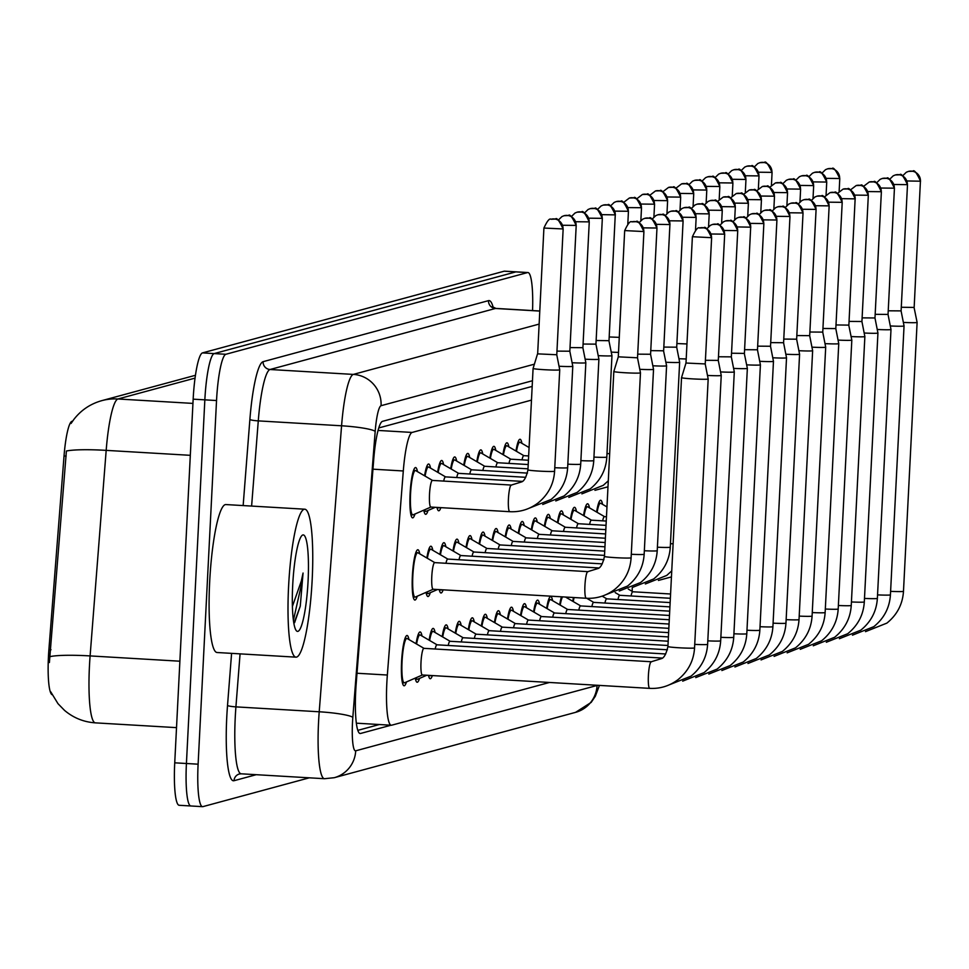 <?xml version="1.0" encoding="UTF-8"?>
<svg xmlns="http://www.w3.org/2000/svg" width="969" height="969" viewBox="0 0 969 969"><rect width="100%" height="100%" fill="white"/><g stroke="black" fill="none" stroke-linecap="round" stroke-linejoin="round"><path stroke-width="1.45" d="M515.98 451.045A25.194 3.937 -86.6 0 1 520.038 439.26A25.194 3.937 -86.6 0 1 521.928 443.354M502.923 454.582A25.194 3.937 -86.6 0 1 506.981 442.797A25.194 3.937 -86.6 0 1 508.87 446.891M489.866 458.119A25.194 3.937 -86.6 0 1 493.924 446.334A25.194 3.937 -86.6 0 1 495.813 450.428M476.809 461.656A25.194 3.937 -86.6 0 1 480.866 449.87A25.194 3.937 -86.6 0 1 482.756 453.964M463.751 465.181A25.194 3.937 -86.6 0 1 467.809 453.407A25.194 3.937 -86.6 0 1 469.699 457.501M450.694 468.717A25.194 3.937 -86.6 0 1 454.752 456.944A25.194 3.937 -86.6 0 1 456.641 461.026M437.637 472.254A25.194 3.937 -86.6 0 1 441.694 460.481A25.194 3.937 -86.6 0 1 443.584 464.563M424.579 475.791A25.194 3.937 -86.6 0 1 428.637 464.018A25.194 3.937 -86.6 0 1 430.527 468.1M414.974 514.018A25.194 3.937 -86.6 0 1 412.612 517.858A25.194 3.937 -86.6 0 1 410.093 493.79A25.194 3.937 -86.6 0 1 415.58 467.542A25.194 3.937 -86.6 0 1 417.469 471.637M596.601 512.02A25.194 3.937 -86.6 0 1 600.659 500.246A25.194 3.937 -86.6 0 1 602.548 504.328M583.544 515.556A25.194 3.937 -86.6 0 1 587.602 503.783A25.194 3.937 -86.6 0 1 589.491 507.865M570.487 519.093A25.194 3.937 -86.6 0 1 574.544 507.32A25.194 3.937 -86.6 0 1 576.434 511.402M557.429 522.63A25.194 3.937 -86.6 0 1 561.487 510.845A25.194 3.937 -86.6 0 1 563.377 514.939M544.372 526.167A25.194 3.937 -86.6 0 1 548.43 514.382A25.194 3.937 -86.6 0 1 550.319 518.476M531.315 529.704A25.194 3.937 -86.6 0 1 535.372 517.918A25.194 3.937 -86.6 0 1 537.262 522.012M518.258 533.241A25.194 3.937 -86.6 0 1 522.315 521.455A25.194 3.937 -86.6 0 1 524.205 525.549M505.2 536.778A25.194 3.937 -86.6 0 1 509.258 524.992A25.194 3.937 -86.6 0 1 511.147 529.086M492.143 540.314A25.194 3.937 -86.6 0 1 496.201 528.529A25.194 3.937 -86.6 0 1 498.09 532.623M479.086 543.851A25.194 3.937 -86.6 0 1 483.143 532.066A25.194 3.937 -86.6 0 1 485.033 536.16M466.028 547.388A25.194 3.937 -86.6 0 1 470.086 535.603A25.194 3.937 -86.6 0 1 471.976 539.697M452.971 550.925A25.194 3.937 -86.6 0 1 457.029 539.139A25.194 3.937 -86.6 0 1 458.918 543.234M439.914 554.462A25.194 3.937 -86.6 0 1 443.972 542.676A25.194 3.937 -86.6 0 1 445.861 546.77M426.857 557.987A25.194 3.937 -86.6 0 1 430.914 546.213A25.194 3.937 -86.6 0 1 432.792 550.295M417.239 596.214A25.194 3.937 -86.6 0 1 414.889 600.053A25.194 3.937 -86.6 0 1 412.37 575.986A25.194 3.937 -86.6 0 1 417.857 549.75A25.194 3.937 -86.6 0 1 419.734 553.832M572.764 601.289A25.194 3.937 -86.6 0 1 573.442 597.51M559.707 604.826A25.194 3.937 -86.6 0 1 561.439 596.807M546.649 608.362A25.194 3.937 -86.6 0 1 550.707 596.589A25.194 3.937 -86.6 0 1 552.596 600.671M533.592 611.899A25.194 3.937 -86.6 0 1 537.65 600.114A25.194 3.937 -86.6 0 1 539.539 604.208M520.535 615.436A25.194 3.937 -86.6 0 1 524.592 603.651A25.194 3.937 -86.6 0 1 526.482 607.745M507.477 618.973A25.194 3.937 -86.6 0 1 511.535 607.188A25.194 3.937 -86.6 0 1 513.425 611.282M494.42 622.51A25.194 3.937 -86.6 0 1 498.478 610.724A25.194 3.937 -86.6 0 1 500.367 614.818M481.363 626.047A25.194 3.937 -86.6 0 1 485.421 614.261A25.194 3.937 -86.6 0 1 487.298 618.355M468.306 629.584A25.194 3.937 -86.6 0 1 472.363 617.798A25.194 3.937 -86.6 0 1 474.241 621.892M455.248 633.12A25.194 3.937 -86.6 0 1 459.306 621.335A25.194 3.937 -86.6 0 1 461.183 625.429M442.191 636.657A25.194 3.937 -86.6 0 1 446.249 624.872A25.194 3.937 -86.6 0 1 448.126 628.966M429.134 640.194A25.194 3.937 -86.6 0 1 433.191 628.409A25.194 3.937 -86.6 0 1 435.069 632.503M416.076 643.731A25.194 3.937 -86.6 0 1 420.122 631.945A25.194 3.937 -86.6 0 1 422.012 636.039M406.459 681.946A25.194 3.937 -86.6 0 1 404.109 685.786A25.194 3.937 -86.6 0 1 401.578 661.718A25.194 3.937 -86.6 0 1 407.065 635.482A25.194 3.937 -86.6 0 1 408.954 639.564M531.484 400.112L412.116 432.44A44.465 6.953 93.4 0 0 403.298 470.97L387.346 675.03A44.465 6.953 93.4 0 0 386.849 682.77A44.465 6.953 93.4 0 0 391.306 725.236A44.465 6.953 93.4 0 0 391.67 725.2L549.471 682.467M72.639 421.115L71.972 421.285A40.02 6.262 93.4 0 0 64.039 455.963L48.898 649.605A40.02 6.262 93.4 0 0 48.45 656.558A40.02 6.262 93.4 0 0 52.108 694.7M532.175 386.401L378.758 427.947M632.176 591.344L632.26 587.517L653.663 578.977C663.898 570.693 669.434 560.094 670.282 547.17L679.644 362.236A13.336 0.69 2.9 0 1 679.475 362.345A13.336 0.69 2.9 0 1 665.897 362.236M428.032 510.481A25.194 3.937 -86.6 0 1 425.67 514.321A25.194 3.937 -86.6 0 1 423.78 510.178M440.859 507.635A25.194 3.937 -86.6 0 1 438.727 510.784A25.194 3.937 -86.6 0 1 436.983 507.417M430.309 592.677A25.194 3.937 -86.6 0 1 427.947 596.516A25.194 3.937 -86.6 0 1 426.057 592.374M443.136 589.842A25.194 3.937 -86.6 0 1 441.004 592.98A25.194 3.937 -86.6 0 1 439.26 589.612M419.516 678.409A25.194 3.937 -86.6 0 1 417.167 682.249A25.194 3.937 -86.6 0 1 415.265 678.106M432.356 675.575A25.194 3.937 -86.6 0 1 430.224 678.712A25.194 3.937 -86.6 0 1 428.48 675.345M195.035 378.116L117.939 398.986A59.291 9.278 93.4 0 0 106.178 450.367A51.878 6.25 -175.5 0 0 66.401 451.009L49.395 662.53M309.317 777.816L202.945 806.62A44.465 6.953 -86.6 0 1 202.569 806.668A44.465 6.953 -86.6 0 1 198.112 764.19L216.535 400.536A44.465 6.953 -86.6 0 1 225.85 354.279L527.548 272.58L515.859 271.889A44.465 6.953 -86.6 0 1 516.223 271.853A44.465 6.953 -86.6 0 0 515.859 271.889L214.161 353.588L515.859 271.889L504.171 271.199A44.465 6.953 -86.6 0 1 504.534 271.163L527.923 272.543A44.465 6.953 -86.6 0 1 532.562 310.577M216.535 400.536L204.847 399.846A44.465 6.953 -86.6 0 1 214.161 353.588A44.465 6.953 -86.6 0 0 204.847 399.846L186.423 763.499L204.847 399.846L193.158 399.167A44.465 6.953 -86.6 0 1 202.473 352.898L504.171 271.199M191.244 805.942A44.465 6.953 -86.6 0 1 190.881 805.978A44.465 6.953 -86.6 0 1 186.423 763.499A44.465 6.953 -86.6 0 0 190.881 805.978A44.465 6.953 -86.6 0 0 191.244 805.942M179.556 805.251A44.465 6.953 -86.6 0 1 179.192 805.287A44.465 6.953 -86.6 0 1 174.735 762.821L193.158 399.167M532.466 380.732L382.501 421.345A44.465 6.953 93.4 0 0 373.683 459.875L356.217 683.302A44.465 6.953 93.4 0 0 355.72 691.03A44.465 6.953 93.4 0 0 360.177 733.509A44.465 6.953 93.4 0 0 360.541 733.472L391.004 725.224M379.315 724.533L357.84 730.347M423.998 648.358L407.162 638.523A22.226 3.476 93.4 0 0 406.895 638.438A22.226 3.476 93.4 0 0 402.05 661.585A22.226 3.476 93.4 0 0 404.279 682.83A22.226 3.476 93.4 0 0 404.558 682.77L422.423 674.981M424.071 648.394A13.336 2.083 93.4 0 0 423.913 648.346A13.336 2.083 93.4 0 0 421.006 662.239A13.336 2.083 93.4 0 0 422.339 674.981A13.336 2.083 93.4 0 0 422.508 674.945M681.704 377.535A13.336 0.69 2.9 0 0 681.534 377.631A13.336 0.69 2.9 0 0 692.738 378.891A13.336 0.69 2.9 0 0 708.012 379.085A13.336 0.69 2.9 0 0 708.182 378.988A13.336 0.69 2.9 0 0 708.182 378.976L694.555 647.886A13.336 0.69 2.9 0 1 694.494 647.946A13.336 0.69 2.9 0 1 694.385 647.982A13.336 0.69 2.9 0 1 680.153 647.837A13.336 0.69 2.9 0 1 667.92 646.529C666.272 653.675 664.189 657.672 661.694 658.545L651.301 661.742A13.336 2.083 93.4 0 0 651.059 661.815A13.336 2.083 93.4 0 0 648.394 675.623A13.336 2.083 93.4 0 0 649.727 688.365A13.336 2.083 93.4 0 0 649.969 688.293M667.98 646.468A13.336 0.69 2.9 0 0 667.92 646.529L681.534 377.631L685.991 363.036L705.117 363.932M434.778 562.614L417.954 552.79A22.226 3.476 93.4 0 0 417.675 552.705A22.226 3.476 93.4 0 0 412.83 575.852A22.226 3.476 93.4 0 0 415.059 597.098A22.226 3.476 93.4 0 0 415.35 597.037L433.204 589.249M434.851 562.662A13.336 2.083 93.4 0 0 434.693 562.614A13.336 2.083 93.4 0 0 431.786 576.507A13.336 2.083 93.4 0 0 433.119 589.249A13.336 2.083 93.4 0 0 433.288 589.213M613.995 371.393A13.336 0.69 2.9 0 0 613.837 371.49A13.336 0.69 2.9 0 0 613.825 371.502A13.336 0.69 2.9 0 0 625.029 372.75A13.336 0.69 2.9 0 0 640.303 372.944A13.336 0.69 2.9 0 0 640.473 372.847A13.336 0.69 2.9 0 0 640.473 372.835L631.11 557.781C630.262 570.705 624.726 581.303 614.491 589.588C606.013 595.911 596.601 598.794 586.269 598.261A13.336 2.083 93.4 0 0 586.524 598.188M618.404 356.834L637.408 357.791M432.501 480.418L415.677 470.595A22.226 3.476 93.4 0 0 415.398 470.51A22.226 3.476 93.4 0 0 410.565 493.657A22.226 3.476 93.4 0 0 412.794 514.89A22.226 3.476 93.4 0 0 413.073 514.842L430.926 507.053M432.574 480.467A13.336 2.083 93.4 0 0 432.416 480.418A13.336 2.083 93.4 0 0 429.509 494.311A13.336 2.083 93.4 0 0 430.854 507.053A13.336 2.083 93.4 0 0 431.011 507.017M533.253 368.353A13.336 0.69 2.9 0 0 533.083 368.438A13.336 0.69 2.9 0 0 544.287 369.698A13.336 0.69 2.9 0 0 559.561 369.904A13.336 0.69 2.9 0 0 559.731 369.807A13.336 0.69 2.9 0 0 559.731 369.795L554.595 471.213C553.759 484.137 548.212 494.735 537.977 503.02C529.498 509.343 520.087 512.226 509.767 511.693A13.336 2.083 93.4 0 0 510.009 511.62M528.008 469.795A13.336 0.69 2.9 0 0 527.948 469.856L533.083 368.45A13.336 0.69 2.9 0 0 533.083 368.45L537.541 353.855L556.666 354.751M537.662 353.782L543.912 228.054L563.037 228.95M416.173 677.706A22.226 3.476 93.4 0 0 417.336 679.293A22.226 3.476 93.4 0 0 417.615 679.233L426.784 675.248M707.491 375.439A13.336 0.69 2.9 0 0 721.069 375.548A13.336 0.69 2.9 0 0 721.239 375.451A13.336 0.69 2.9 0 0 721.239 375.439L707.624 644.349A13.336 0.69 2.9 0 1 707.552 644.409A13.336 0.69 2.9 0 1 707.443 644.446A13.336 0.69 2.9 0 1 694.737 644.385M705.42 360.298L718.174 360.395M437.055 644.821L420.219 634.986A22.226 3.476 93.4 0 0 419.952 634.901A22.226 3.476 93.4 0 0 416.585 644.022M437.128 644.869A13.336 2.083 93.4 0 0 436.971 644.809A13.336 2.083 93.4 0 0 435.178 649.012M429.848 675.417A22.226 3.476 93.4 0 0 430.393 675.756A22.226 3.476 93.4 0 0 430.672 675.696L431.144 675.502M720.548 371.914A13.336 0.69 2.9 0 0 734.127 372.011A13.336 0.69 2.9 0 0 734.296 371.914A13.336 0.69 2.9 0 0 734.296 371.902L720.682 640.812A13.336 0.69 2.9 0 1 720.609 640.872A13.336 0.69 2.9 0 1 720.512 640.909A13.336 0.69 2.9 0 1 707.794 640.848M718.477 356.762L731.232 356.858M450.113 641.284L433.288 631.449A22.226 3.476 93.4 0 0 433.01 631.364A22.226 3.476 93.4 0 0 429.642 640.485M450.185 641.333A13.336 2.083 93.4 0 0 450.028 641.272A13.336 2.083 93.4 0 0 448.235 645.475M733.606 368.377A13.336 0.69 2.9 0 0 747.184 368.474A13.336 0.69 2.9 0 0 747.353 368.377A13.336 0.69 2.9 0 0 747.353 368.365L744.289 353.322M731.534 353.225L744.41 353.406L750.684 227.085M463.17 637.747L446.346 627.912A22.226 3.476 93.4 0 0 446.067 627.827A22.226 3.476 93.4 0 0 442.7 636.948M463.243 637.796A13.336 2.083 93.4 0 0 463.085 637.735A13.336 2.083 93.4 0 0 461.305 641.938M746.663 364.841A13.336 0.69 2.9 0 0 760.241 364.938A13.336 0.69 2.9 0 0 760.411 364.841A13.336 0.69 2.9 0 0 760.411 364.828L746.796 633.738A13.336 0.69 2.9 0 1 746.724 633.799A13.336 0.69 2.9 0 1 746.627 633.835A13.336 0.69 2.9 0 1 733.908 633.774M744.592 349.688L757.346 349.785M476.227 634.211L459.403 624.375A22.226 3.476 93.4 0 0 459.124 624.29A22.226 3.476 93.4 0 0 455.757 633.411M476.3 634.259A13.336 2.083 93.4 0 0 476.142 634.198A13.336 2.083 93.4 0 0 474.362 638.401M426.954 591.974A22.226 3.476 93.4 0 0 428.128 593.561A22.226 3.476 93.4 0 0 428.407 593.5L437.564 589.503M639.782 369.31A13.336 0.69 2.9 0 0 653.36 369.407A13.336 0.69 2.9 0 0 653.53 369.31A13.336 0.69 2.9 0 0 653.53 369.298L644.167 554.244C643.319 567.168 637.784 577.766 627.549 586.051L606.182 594.578M637.711 354.157L650.465 354.254M447.835 559.089L431.011 549.253A22.226 3.476 93.4 0 0 430.733 549.169A22.226 3.476 93.4 0 0 427.365 558.289M447.908 559.125A13.336 2.083 93.4 0 0 447.751 559.077A13.336 2.083 93.4 0 0 445.97 563.28M440.629 589.685A22.226 3.476 93.4 0 0 441.186 590.024A22.226 3.476 93.4 0 0 441.464 589.964L441.925 589.77M652.84 365.773A13.336 0.69 2.9 0 0 666.418 365.87A13.336 0.69 2.9 0 0 666.587 365.773A13.336 0.69 2.9 0 0 666.587 365.761L663.523 350.717M650.768 350.621L663.644 350.802L669.918 224.481M460.893 555.552L444.068 545.717A22.226 3.476 93.4 0 0 443.79 545.632A22.226 3.476 93.4 0 0 440.423 554.752M460.965 555.588A13.336 2.083 93.4 0 0 460.808 555.54A13.336 2.083 93.4 0 0 459.027 559.743M663.826 347.084L676.58 347.181M473.95 552.015L457.126 542.18A22.226 3.476 93.4 0 0 456.847 542.095A22.226 3.476 93.4 0 0 453.48 551.216M474.023 552.064A13.336 2.083 93.4 0 0 473.865 552.003A13.336 2.083 93.4 0 0 472.085 556.206M424.676 509.779A22.226 3.476 93.4 0 0 425.851 511.353A22.226 3.476 93.4 0 0 426.13 511.305L435.287 507.308M559.028 366.258A13.336 0.69 2.9 0 0 572.618 366.367A13.336 0.69 2.9 0 0 572.788 366.27A13.336 0.69 2.9 0 0 572.788 366.258L567.652 467.676C566.817 480.6 561.269 491.198 551.034 499.483L529.668 508.01M556.969 351.117L569.724 351.214M445.558 476.881L428.734 467.058A22.226 3.476 93.4 0 0 428.455 466.973A22.226 3.476 93.4 0 0 425.088 476.094M445.631 476.93A13.336 2.083 93.4 0 0 445.474 476.881A13.336 2.083 93.4 0 0 443.693 481.084M438.351 507.49A22.226 3.476 93.4 0 0 438.909 507.829A22.226 3.476 93.4 0 0 439.187 507.768L439.647 507.562M572.085 362.721A13.336 0.69 2.9 0 0 585.676 362.83A13.336 0.69 2.9 0 0 585.845 362.733A13.336 0.69 2.9 0 0 585.845 362.721L580.71 464.139C579.874 477.063 574.326 487.661 564.091 495.946L542.725 504.474M570.026 347.58L582.781 347.677M458.616 473.344L441.791 463.521A22.226 3.476 93.4 0 0 441.513 463.436A22.226 3.476 93.4 0 0 438.145 472.557M458.7 473.393A13.336 2.083 93.4 0 0 458.531 473.344A13.336 2.083 93.4 0 0 456.75 477.547M585.143 359.184A13.336 0.69 2.9 0 0 598.733 359.293A13.336 0.69 2.9 0 0 598.903 359.196A13.336 0.69 2.9 0 0 598.903 359.184L593.767 460.602C592.931 473.526 587.384 484.125 577.161 492.409L555.782 500.937M583.084 344.043L595.838 344.14M471.673 469.82L454.849 459.984A22.226 3.476 93.4 0 0 454.582 459.9A22.226 3.476 93.4 0 0 451.203 469.02M471.758 469.856A13.336 2.083 93.4 0 0 471.588 469.808A13.336 2.083 93.4 0 0 469.808 474.011M598.212 355.647A13.336 0.69 2.9 0 0 611.79 355.756A13.336 0.69 2.9 0 0 611.96 355.659A13.336 0.69 2.9 0 0 611.96 355.647L608.895 340.603M596.141 340.507L609.004 340.688L615.267 214.803M484.73 466.283L467.906 456.447A22.226 3.476 93.4 0 0 467.639 456.363A22.226 3.476 93.4 0 0 464.26 465.483M484.815 466.319A13.336 2.083 93.4 0 0 484.645 466.271A13.336 2.083 93.4 0 0 482.865 470.474M609.198 336.97L619.264 337.357M497.787 462.746L480.963 452.911A22.226 3.476 93.4 0 0 480.697 452.826A22.226 3.476 93.4 0 0 477.317 461.947M497.872 462.794A13.336 2.083 93.4 0 0 497.703 462.734A13.336 2.083 93.4 0 0 495.922 466.937M611.269 352.11A13.336 0.69 2.9 0 0 618.513 352.389M510.845 459.209L494.02 449.374A22.226 3.476 93.4 0 0 493.754 449.289A22.226 3.476 93.4 0 0 490.375 458.41M510.929 459.258A13.336 2.083 93.4 0 0 510.76 459.197A13.336 2.083 93.4 0 0 508.979 463.4M523.902 455.672L507.078 445.837A22.226 3.476 93.4 0 0 506.811 445.752A22.226 3.476 93.4 0 0 503.432 454.873M523.987 455.721A13.336 2.083 93.4 0 0 523.817 455.66A13.336 2.083 93.4 0 0 522.037 459.863M529.086 447.533L520.135 442.3A22.226 3.476 93.4 0 0 519.868 442.215A22.226 3.476 93.4 0 0 516.489 451.336M312.163 579.995A74.104 11.592 -86.6 0 1 296.029 657.164A74.104 11.592 -86.6 0 1 288.592 586.378A74.104 11.592 -86.6 0 1 304.738 509.197A74.104 11.592 -86.6 0 1 312.163 579.995M296.029 657.164L217.117 652.512A74.104 11.592 -86.6 0 1 209.679 581.727A74.104 11.592 -86.6 0 1 225.825 504.558L304.738 509.197M292.699 585.264A48.329 7.558 -86.6 0 1 301.989 535.482A48.329 7.558 -86.6 0 1 308.069 581.097A48.329 7.558 -86.6 0 1 296.381 630.746A48.329 7.558 -86.6 0 1 292.699 585.264M293.91 623.515L300.269 606.182L303.055 573.042L301.335 581.012L292.408 606.4M293.413 620.305L302.243 581L303.055 573.042M294.612 622.655L300.269 606.182M759.72 361.304A13.336 0.69 2.9 0 0 773.298 361.413A13.336 0.69 2.9 0 0 773.468 361.304L759.853 630.201A13.336 0.69 2.9 0 1 759.793 630.262A13.336 0.69 2.9 0 1 759.684 630.298A13.336 0.69 2.9 0 1 746.966 630.238M757.649 346.151L770.403 346.248M489.284 630.674L472.46 620.838A22.226 3.476 93.4 0 0 472.182 620.754A22.226 3.476 93.4 0 0 468.814 629.886M489.357 630.722A13.336 2.083 93.4 0 0 489.2 630.674A13.336 2.083 93.4 0 0 487.419 634.865M772.777 357.767A13.336 0.69 2.9 0 0 786.356 357.876A13.336 0.69 2.9 0 0 786.525 357.767L772.911 626.664A13.336 0.69 2.9 0 1 772.85 626.725A13.336 0.69 2.9 0 1 772.741 626.773A13.336 0.69 2.9 0 1 760.023 626.701M770.706 342.614L783.461 342.723M502.342 627.137L485.517 617.314A22.226 3.476 93.4 0 0 485.239 617.217A22.226 3.476 93.4 0 0 481.872 626.349M502.414 627.185A13.336 2.083 93.4 0 0 502.257 627.137A13.336 2.083 93.4 0 0 500.476 631.328M785.835 354.23A13.336 0.69 2.9 0 0 799.413 354.339A13.336 0.69 2.9 0 0 799.582 354.23L785.968 623.128A13.336 0.69 2.9 0 1 785.907 623.188A13.336 0.69 2.9 0 1 785.798 623.237A13.336 0.69 2.9 0 1 773.08 623.164M783.764 339.077L796.518 339.186M515.399 623.6L498.575 613.777A22.226 3.476 93.4 0 0 498.296 613.692A22.226 3.476 93.4 0 0 494.929 622.813M515.472 623.648A13.336 2.083 93.4 0 0 515.314 623.6A13.336 2.083 93.4 0 0 513.534 627.791M676.883 343.547L686.96 343.947M487.007 548.478L470.183 538.643A22.226 3.476 93.4 0 0 469.904 538.558A22.226 3.476 93.4 0 0 466.537 547.679M487.08 548.527A13.336 2.083 93.4 0 0 486.922 548.466A13.336 2.083 93.4 0 0 485.142 552.669M678.954 358.7A13.336 0.69 2.9 0 0 686.197 358.966M500.065 544.941L483.24 535.106A22.226 3.476 93.4 0 0 482.962 535.021A22.226 3.476 93.4 0 0 479.594 544.142M500.137 544.99A13.336 2.083 93.4 0 0 499.98 544.929A13.336 2.083 93.4 0 0 498.199 549.132M513.122 541.405L496.298 531.569A22.226 3.476 93.4 0 0 496.019 531.484A22.226 3.476 93.4 0 0 492.652 540.605M513.207 541.453A13.336 2.083 93.4 0 0 513.037 541.405A13.336 2.083 93.4 0 0 511.257 545.595M798.892 350.693A13.336 0.69 2.9 0 0 812.47 350.802A13.336 0.69 2.9 0 0 812.64 350.705A13.336 0.69 2.9 0 0 812.64 350.693L799.025 619.591A13.336 0.69 2.9 0 1 798.965 619.663A13.336 0.69 2.9 0 1 798.856 619.7A13.336 0.69 2.9 0 1 786.138 619.639M796.821 335.553L809.575 335.649M528.456 620.063L511.632 610.24A22.226 3.476 93.4 0 0 511.353 610.155A22.226 3.476 93.4 0 0 507.986 619.276M528.529 620.112A13.336 2.083 93.4 0 0 528.371 620.063A13.336 2.083 93.4 0 0 526.591 624.266M811.949 347.156A13.336 0.69 2.9 0 0 825.527 347.265A13.336 0.69 2.9 0 0 825.697 347.168A13.336 0.69 2.9 0 0 825.697 347.156L812.083 616.066A13.336 0.69 2.9 0 1 812.022 616.127A13.336 0.69 2.9 0 1 811.913 616.163A13.336 0.69 2.9 0 1 799.195 616.102M809.878 332.016L822.633 332.113M541.514 616.526L524.689 606.703A22.226 3.476 93.4 0 0 524.411 606.618A22.226 3.476 93.4 0 0 521.043 615.739M541.586 616.575A13.336 2.083 93.4 0 0 541.429 616.526A13.336 2.083 93.4 0 0 539.648 620.729M825.007 343.62A13.336 0.69 2.9 0 0 838.585 343.729A13.336 0.69 2.9 0 0 838.754 343.632A13.336 0.69 2.9 0 0 838.754 343.62L825.14 612.529A13.336 0.69 2.9 0 1 825.079 612.59A13.336 0.69 2.9 0 1 824.97 612.626A13.336 0.69 2.9 0 1 812.252 612.565M822.935 328.479L835.69 328.576M554.571 612.989L537.747 603.166A22.226 3.476 93.4 0 0 537.468 603.081A22.226 3.476 93.4 0 0 534.101 612.202M554.656 613.038A13.336 2.083 93.4 0 0 554.486 612.989A13.336 2.083 93.4 0 0 552.705 617.192M838.064 340.083A13.336 0.69 2.9 0 0 851.642 340.192A13.336 0.69 2.9 0 0 851.824 340.095A13.336 0.69 2.9 0 0 851.812 340.083L848.747 325.039M835.993 324.942L848.868 325.124L855.142 198.79M567.628 609.453L550.804 599.629A22.226 3.476 93.4 0 0 550.525 599.545A22.226 3.476 93.4 0 0 547.158 608.665M567.713 609.501A13.336 2.083 93.4 0 0 567.543 609.453A13.336 2.083 93.4 0 0 565.763 613.656M851.121 336.546A13.336 0.69 2.9 0 0 864.711 336.655A13.336 0.69 2.9 0 0 864.881 336.558A13.336 0.69 2.9 0 0 864.869 336.546L851.254 605.455A13.336 0.69 2.9 0 1 851.194 605.516A13.336 0.69 2.9 0 1 851.085 605.552A13.336 0.69 2.9 0 1 838.379 605.492M849.05 321.405L861.804 321.502M562.541 596.868A22.226 3.476 93.4 0 0 560.215 605.128M580.77 605.964A13.336 2.083 93.4 0 0 580.601 605.916A13.336 2.083 93.4 0 0 578.82 610.119M526.179 537.868L509.355 528.044A22.226 3.476 93.4 0 0 509.088 527.948A22.226 3.476 93.4 0 0 505.709 537.08M526.264 537.916A13.336 2.083 93.4 0 0 526.094 537.868A13.336 2.083 93.4 0 0 524.314 542.059M539.236 534.331L522.412 524.508A22.226 3.476 93.4 0 0 522.146 524.423A22.226 3.476 93.4 0 0 518.766 533.544M539.321 534.379A13.336 2.083 93.4 0 0 539.152 534.331A13.336 2.083 93.4 0 0 537.371 538.522M552.294 530.794L535.469 520.971A22.226 3.476 93.4 0 0 535.203 520.886A22.226 3.476 93.4 0 0 531.824 530.007M552.378 530.842A13.336 2.083 93.4 0 0 552.209 530.794A13.336 2.083 93.4 0 0 550.428 534.985M565.351 527.257L548.527 517.434A22.226 3.476 93.4 0 0 548.26 517.349A22.226 3.476 93.4 0 0 544.881 526.47M565.436 527.306A13.336 2.083 93.4 0 0 565.266 527.257A13.336 2.083 93.4 0 0 563.486 531.46M578.408 523.72L561.584 513.897A22.226 3.476 93.4 0 0 561.317 513.812A22.226 3.476 93.4 0 0 557.938 522.933M578.493 523.769A13.336 2.083 93.4 0 0 578.323 523.72A13.336 2.083 93.4 0 0 576.543 527.923M864.178 333.009A13.336 0.69 2.9 0 0 877.769 333.118A13.336 0.69 2.9 0 0 877.938 333.021A13.336 0.69 2.9 0 0 877.938 333.009L864.312 601.919A13.336 0.69 2.9 0 1 864.251 601.979A13.336 0.69 2.9 0 1 864.142 602.015A13.336 0.69 2.9 0 1 851.436 601.955M862.107 317.868L874.862 317.965M574.108 597.546A22.226 3.476 93.4 0 0 573.273 601.592M593.827 602.427A13.336 2.083 93.4 0 0 593.658 602.379A13.336 2.083 93.4 0 0 591.877 606.582M877.236 329.472A13.336 0.69 2.9 0 0 890.826 329.581A13.336 0.69 2.9 0 0 890.995 329.484A13.336 0.69 2.9 0 0 890.995 329.472L877.369 598.382A13.336 0.69 2.9 0 1 877.308 598.442A13.336 0.69 2.9 0 1 877.199 598.479A13.336 0.69 2.9 0 1 864.493 598.418M875.164 314.331L887.919 314.428M606.885 598.89A13.336 2.083 93.4 0 0 606.715 598.842A13.336 2.083 93.4 0 0 604.935 603.045M890.293 325.947A13.336 0.69 2.9 0 0 903.883 326.044A13.336 0.69 2.9 0 0 904.053 325.947A13.336 0.69 2.9 0 0 904.053 325.935L890.426 594.845A13.336 0.69 2.9 0 1 890.366 594.905A13.336 0.69 2.9 0 1 890.257 594.942A13.336 0.69 2.9 0 1 877.551 594.881M888.222 310.795L900.976 310.892M619.942 595.366A13.336 2.083 93.4 0 0 619.772 595.305A13.336 2.083 93.4 0 0 617.992 599.508M903.35 322.411A13.336 0.69 2.9 0 0 916.94 322.507A13.336 0.69 2.9 0 0 917.11 322.411A13.336 0.69 2.9 0 0 917.11 322.398L914.046 307.355M901.291 307.258L914.155 307.439L920.429 181.118M632.999 591.829A13.336 2.083 93.4 0 0 632.83 591.768A13.336 2.083 93.4 0 0 631.049 595.971M591.465 520.183L574.641 510.36A22.226 3.476 93.4 0 0 574.375 510.275A22.226 3.476 93.4 0 0 570.995 519.396M591.55 520.232A13.336 2.083 93.4 0 0 591.381 520.183A13.336 2.083 93.4 0 0 589.6 524.386M604.523 516.647L587.698 506.823A22.226 3.476 93.4 0 0 587.432 506.739A22.226 3.476 93.4 0 0 584.053 515.859M604.608 516.695A13.336 2.083 93.4 0 0 604.438 516.647A13.336 2.083 93.4 0 0 602.657 520.85M606.969 506.92L600.756 503.286A22.226 3.476 93.4 0 0 600.489 503.202A22.226 3.476 93.4 0 0 597.11 512.322M357.004 673.249L387.346 675.03M48.898 649.605L51.018 649.727M64.039 455.963L66.158 456.096M372.956 469.178L403.298 470.97M378.055 430.43L412.116 432.44M190.312 455.321L106.178 450.367L90.105 655.916A59.291 9.278 93.4 0 0 89.451 666.224A59.291 9.278 93.4 0 0 95.386 722.862L176.515 727.634M50.206 656.582A51.878 6.25 -175.5 0 1 90.105 655.916L179.883 661.209M192.94 403.407L117.939 398.986A51.878 51.163 -105.2 0 0 101.757 400.657L195.435 375.294M174.735 762.821L198.112 764.19M202.473 352.898L225.85 354.279M359.814 733.424L360.541 733.472M534.391 364.174L381.071 405.696A29.639 4.639 93.4 0 0 375.185 431.387L352.825 717.375A29.639 4.639 93.4 0 0 352.498 722.523A29.639 4.639 93.4 0 0 355.708 750.818L597.074 685.458A29.639 4.639 93.4 0 0 597.413 685.289M355.708 750.818A29.639 29.24 -105.2 0 1 334.232 777.707L324.494 778.713A59.291 9.278 -86.6 0 1 318.559 722.087A59.291 9.278 -86.6 0 1 319.213 711.779L235.915 706.873A59.291 9.278 93.4 0 0 235.261 717.181A59.291 9.278 93.4 0 0 241.196 773.807L239.379 773.989A7.413 7.304 74.8 0 0 234.013 780.711A66.691 10.429 -86.6 0 1 226.77 717.072A66.691 10.429 -86.6 0 1 227.521 705.468L231.591 653.372M256.252 774.691L234.013 780.711M243.146 505.576L249.881 419.48A66.691 10.429 -86.6 0 1 263.108 361.679L488.497 300.644A66.691 10.429 -86.6 0 1 493.209 307.536M352.825 717.375A29.639 3.573 -175.5 0 0 319.213 711.779L341.572 425.791L258.275 420.885L251.613 506.072M375.185 431.387A29.639 3.573 -175.5 0 0 341.572 425.791A59.291 9.278 -86.6 0 1 353.334 374.409L270.036 369.504A59.291 9.278 93.4 0 0 258.275 420.885A7.413 0.896 4.5 0 1 249.881 419.48M240.07 653.869L235.915 706.873A7.413 0.896 4.5 0 1 227.521 705.468M539.709 311.073L495.438 308.469L270.036 369.504A7.413 7.304 74.8 0 1 263.108 361.679M539.709 311.001L495.922 308.421A59.291 9.278 93.4 0 0 495.438 308.469A7.413 7.304 74.8 0 1 488.497 300.644M381.071 405.696A29.639 29.24 -105.2 0 0 353.334 374.409L539.043 324.118M599.423 685.41L595.341 696.214L591.163 702.404L575.586 712.348A29.639 29.24 -105.2 0 0 597.074 685.458M692.508 236.727L711.512 237.684M711.5 237.841A9.629 9.508 74.8 0 0 702.489 227.679A9.629 9.508 -105.2 0 0 699.485 227.981C697.971 226.855 695.609 229.786 692.387 236.799L685.991 363.048M651.519 661.827A13.336 2.083 93.4 0 0 651.301 661.742L423.913 648.346M624.799 230.586L643.804 231.555M643.791 231.7A9.629 9.508 74.8 0 0 634.78 221.538A9.629 9.508 -105.2 0 0 631.776 221.853C630.262 220.714 627.9 223.645 624.678 230.658L618.283 356.907L613.837 371.49M588.074 571.722A13.336 2.083 93.4 0 0 587.844 571.637A13.336 2.083 93.4 0 0 587.602 571.71A13.336 2.083 93.4 0 0 584.937 585.518A13.336 2.083 93.4 0 0 586.269 598.261L433.119 589.249M604.523 556.363A13.336 0.69 2.9 0 0 604.462 556.424A13.336 0.69 2.9 0 0 616.708 557.732A13.336 0.69 2.9 0 0 630.94 557.878A13.336 0.69 2.9 0 0 631.049 557.841A13.336 0.69 2.9 0 0 631.11 557.781M544.033 227.981L543.912 228.054C547.134 221.053 549.496 218.11 551.01 219.248A9.629 9.508 -105.2 0 1 554.014 218.933A9.629 9.508 74.8 0 1 563.025 229.108M511.559 485.154A13.336 2.083 93.4 0 0 511.329 485.069A13.336 2.083 93.4 0 0 511.087 485.142A13.336 2.083 93.4 0 0 508.422 498.95A13.336 2.083 93.4 0 0 509.767 511.693L430.854 507.053M432.416 480.418L511.329 485.069L521.722 481.872C524.253 480.963 526.324 476.966 527.948 469.856A13.336 0.69 2.9 0 0 540.193 471.164A13.336 0.69 2.9 0 0 554.425 471.309A13.336 0.69 2.9 0 0 554.534 471.273A13.336 0.69 2.9 0 0 554.595 471.213M711.064 234.001L724.57 234.159M724.558 234.304A9.629 9.508 74.8 0 0 715.546 224.142A9.629 9.508 -105.2 0 0 712.542 224.457L710.434 225.305L706.74 228.902M724.122 230.465L737.627 230.622M737.615 230.767A9.629 9.508 74.8 0 0 728.603 220.605A9.629 9.508 -105.2 0 0 725.599 220.92L723.492 221.768L719.797 225.365M737.179 226.928L750.793 227.17C746.845 218.655 744.265 215.336 743.066 217.226L738.657 217.383A9.629 9.508 -105.2 0 1 741.66 217.068A9.629 9.508 74.8 0 1 750.672 227.243M720.851 637.311A13.336 0.69 2.9 0 0 733.569 637.372A13.336 0.69 2.9 0 0 733.666 637.336A13.336 0.69 2.9 0 0 733.739 637.275L747.353 368.377M750.236 223.391L763.742 223.548M763.729 223.706A9.629 9.508 74.8 0 0 754.718 213.531A9.629 9.508 -105.2 0 0 751.714 213.846L749.606 214.694L745.912 218.291M643.355 227.86L656.861 228.018M656.849 228.175A9.629 9.508 74.8 0 0 647.837 218.001A9.629 9.508 -105.2 0 0 644.833 218.316L642.726 219.164L639.031 222.761M631.279 554.28A13.336 0.69 2.9 0 0 643.997 554.341A13.336 0.69 2.9 0 0 644.106 554.304A13.336 0.69 2.9 0 0 644.167 554.244M656.413 224.323L670.027 224.566C666.078 216.051 663.499 212.732 662.299 214.621L657.89 214.779A9.629 9.508 -105.2 0 1 660.894 214.464A9.629 9.508 74.8 0 1 669.906 224.638M644.337 550.743A13.336 0.69 2.9 0 0 657.055 550.804A13.336 0.69 2.9 0 0 657.164 550.767A13.336 0.69 2.9 0 0 657.224 550.707L666.587 365.773M669.47 220.787L682.975 220.944M682.963 221.102A9.629 9.508 74.8 0 0 673.952 210.927A9.629 9.508 -105.2 0 0 670.948 211.242L668.84 212.09L665.146 215.687M657.394 547.206A13.336 0.69 2.9 0 0 670.112 547.267A13.336 0.69 2.9 0 0 670.221 547.231A13.336 0.69 2.9 0 0 670.282 547.17M562.589 225.256L576.095 225.414M576.083 225.571A9.629 9.508 74.8 0 0 567.071 215.397A9.629 9.508 -105.2 0 0 564.067 215.712L561.959 216.559L558.265 220.157M554.765 467.712A13.336 0.69 2.9 0 0 567.483 467.773A13.336 0.69 2.9 0 0 567.592 467.736A13.336 0.69 2.9 0 0 567.652 467.676M575.647 221.719L589.152 221.877M589.14 222.034A9.629 9.508 74.8 0 0 580.128 211.86A9.629 9.508 -105.2 0 0 577.124 212.175L575.017 213.023L571.322 216.62M567.834 464.175A13.336 0.69 2.9 0 0 580.54 464.236A13.336 0.69 2.9 0 0 580.649 464.199A13.336 0.69 2.9 0 0 580.71 464.139M588.704 218.182L602.209 218.34M602.197 218.497A9.629 9.508 74.8 0 0 593.185 208.323A9.629 9.508 -105.2 0 0 590.182 208.638L588.074 209.486L584.38 213.083M580.891 460.638A13.336 0.69 2.9 0 0 593.597 460.699A13.336 0.69 2.9 0 0 593.706 460.663A13.336 0.69 2.9 0 0 593.767 460.602M601.761 214.646L615.388 214.888C611.427 206.373 608.847 203.054 607.648 204.956L603.239 205.101A9.629 9.508 -105.2 0 1 606.243 204.786A9.629 9.508 74.8 0 1 615.254 214.961M593.949 457.102A13.336 0.69 2.9 0 0 606.655 457.162A13.336 0.69 2.9 0 0 606.764 457.126A13.336 0.69 2.9 0 0 606.824 457.065L611.96 355.659M614.818 211.121L628.324 211.266M628.312 211.424A9.629 9.508 74.8 0 0 619.3 201.249A9.629 9.508 -105.2 0 0 616.296 201.564L614.189 202.412L610.494 206.009M607.006 453.565A13.336 0.69 2.9 0 0 609.671 453.686M627.876 207.584L641.381 207.729M641.381 207.887A9.629 9.508 74.8 0 0 632.357 197.724A9.629 9.508 -105.2 0 0 629.353 198.027L623.551 202.473M640.933 204.047L654.438 204.193M654.438 204.35A9.629 9.508 74.8 0 0 645.427 194.188A9.629 9.508 -105.2 0 0 642.411 194.49L636.609 198.936M653.99 200.51L667.496 200.656M667.496 200.813A9.629 9.508 74.8 0 0 658.484 190.651A9.629 9.508 -105.2 0 0 655.468 190.954L649.666 195.399M667.047 196.973L680.553 197.119M680.553 197.276A9.629 9.508 74.8 0 0 671.541 187.114A9.629 9.508 -105.2 0 0 668.537 187.417L662.723 191.862M680.105 193.437L693.61 193.582M693.61 193.739A9.629 9.508 74.8 0 0 684.599 183.577A9.629 9.508 -105.2 0 0 681.595 183.88L675.781 188.325M693.162 189.9L706.667 190.057M706.667 190.203A9.629 9.508 74.8 0 0 697.656 180.04A9.629 9.508 -105.2 0 0 694.652 180.355L692.532 181.203L688.838 184.8M706.219 186.363L719.725 186.52M719.725 186.666A9.629 9.508 74.8 0 0 710.713 176.503A9.629 9.508 -105.2 0 0 707.709 176.818L705.589 177.666L701.895 181.264M719.277 182.826L732.782 182.984M732.782 183.141A9.629 9.508 74.8 0 0 723.77 172.966A9.629 9.508 -105.2 0 0 720.766 173.281L718.647 174.129L714.965 177.727M732.334 179.289L745.839 179.447M745.839 179.604A9.629 9.508 74.8 0 0 736.828 169.43A9.629 9.508 -105.2 0 0 733.824 169.745L731.704 170.592L728.022 174.19M745.391 175.752L758.897 175.91M758.897 176.067A9.629 9.508 74.8 0 0 749.885 165.893A9.629 9.508 -105.2 0 0 746.881 166.208L744.761 167.056L741.079 170.653M758.448 172.216L771.954 172.373M771.954 172.53A9.629 9.508 74.8 0 0 762.942 162.356A9.629 9.508 -105.2 0 0 759.938 162.671L757.819 163.519L754.136 167.116M763.293 219.854L776.799 220.011M776.787 220.169A9.629 9.508 74.8 0 0 767.775 209.994A9.629 9.508 -105.2 0 0 764.771 210.309L762.664 211.157L758.969 214.755M776.351 216.317L789.856 216.475M789.844 216.632A9.629 9.508 74.8 0 0 780.832 206.458A9.629 9.508 -105.2 0 0 777.828 206.772L775.721 207.62L772.027 211.218M789.408 212.78L802.913 212.938M802.913 213.095A9.629 9.508 74.8 0 0 793.89 202.921A9.629 9.508 -105.2 0 0 790.886 203.236L788.778 204.084L785.084 207.681M682.527 217.25L696.033 217.407M696.021 217.565A9.629 9.508 74.8 0 0 687.009 207.39A9.629 9.508 -105.2 0 0 684.005 207.705L681.897 208.553L678.203 212.15M670.451 543.67A13.336 0.69 2.9 0 0 673.116 543.791M695.585 213.713L709.09 213.87M709.078 214.028A9.629 9.508 74.8 0 0 700.066 203.853A9.629 9.508 -105.2 0 0 697.062 204.168L694.955 205.016L691.26 208.614M708.642 210.188L722.147 210.334M722.147 210.491A9.629 9.508 74.8 0 0 713.123 200.317A9.629 9.508 -105.2 0 0 710.12 200.631L708.012 201.479L704.318 205.077M802.465 209.256L815.971 209.401M815.971 209.558A9.629 9.508 74.8 0 0 806.959 199.384A9.629 9.508 -105.2 0 0 803.943 199.699L801.835 200.547L798.141 204.144M815.523 205.719L829.028 205.864M829.028 206.022A9.629 9.508 74.8 0 0 820.016 195.859A9.629 9.508 -105.2 0 0 817 196.162L814.893 197.01L811.198 200.607M828.58 202.182L842.085 202.327M842.085 202.485A9.629 9.508 74.8 0 0 833.074 192.322A9.629 9.508 -105.2 0 0 830.07 192.625L824.256 197.07M841.637 198.645L855.264 198.875C851.303 190.36 848.723 187.053 847.524 188.943L843.127 189.088A9.629 9.508 -105.2 0 1 846.131 188.785A9.629 9.508 74.8 0 1 855.142 198.948M825.322 609.029A13.336 0.69 2.9 0 0 838.028 609.089A13.336 0.69 2.9 0 0 838.137 609.053A13.336 0.69 2.9 0 0 838.197 608.992L851.824 340.095M854.694 195.108L868.2 195.253M868.2 195.411A9.629 9.508 74.8 0 0 859.188 185.249A9.629 9.508 -105.2 0 0 856.184 185.551L850.37 189.997M721.699 206.651L735.205 206.797M735.205 206.954A9.629 9.508 74.8 0 0 726.193 196.792A9.629 9.508 -105.2 0 0 723.177 197.095L717.375 201.54M734.756 203.115L748.262 203.26M748.262 203.417A9.629 9.508 74.8 0 0 739.25 193.255A9.629 9.508 -105.2 0 0 736.234 193.558L730.432 198.003M747.814 199.578L761.319 199.723M761.319 199.88A9.629 9.508 74.8 0 0 752.307 189.718A9.629 9.508 -105.2 0 0 749.303 190.021L743.489 194.466M760.871 196.041L774.376 196.186M774.376 196.344A9.629 9.508 74.8 0 0 765.365 186.181A9.629 9.508 -105.2 0 0 762.361 186.484L756.547 190.929M773.928 192.504L787.434 192.649M787.434 192.807A9.629 9.508 74.8 0 0 778.422 182.644A9.629 9.508 -105.2 0 0 775.418 182.947L769.604 187.392M867.752 191.571L881.257 191.717M881.257 191.874A9.629 9.508 74.8 0 0 872.245 181.712A9.629 9.508 -105.2 0 0 869.241 182.015L863.427 186.46M880.809 188.034L894.314 188.18M894.314 188.337A9.629 9.508 74.8 0 0 885.303 178.175A9.629 9.508 -105.2 0 0 882.299 178.478L880.179 179.338L876.497 182.935M893.866 184.498L907.372 184.655M907.372 184.8A9.629 9.508 74.8 0 0 898.36 174.638A9.629 9.508 -105.2 0 0 895.356 174.953L893.236 175.801L889.554 179.398M906.923 180.961L920.55 181.203C916.601 172.676 914.021 169.369 912.81 171.259L908.413 171.416A9.629 9.508 -105.2 0 1 911.417 171.101A9.629 9.508 74.8 0 1 920.429 181.276M890.608 591.344A13.336 0.69 2.9 0 0 903.314 591.405A13.336 0.69 2.9 0 0 903.423 591.369A13.336 0.69 2.9 0 0 903.483 591.308L917.11 322.411M786.985 188.967L800.491 189.125M800.491 189.27A9.629 9.508 74.8 0 0 791.479 179.108A9.629 9.508 -105.2 0 0 788.475 179.422L786.356 180.27L782.661 183.868M800.043 185.43L813.548 185.588M813.548 185.733A9.629 9.508 74.8 0 0 804.536 175.571A9.629 9.508 -105.2 0 0 801.533 175.886L799.413 176.733L795.731 180.331M813.1 181.893L826.605 182.051M826.605 182.208A9.629 9.508 74.8 0 0 817.594 172.034A9.629 9.508 -105.2 0 0 814.59 172.349L812.47 173.197L808.788 176.794M826.157 178.357L839.663 178.514M839.663 178.671A9.629 9.508 74.8 0 0 830.651 168.497A9.629 9.508 -105.2 0 0 827.647 168.812L825.527 169.66L821.845 173.257M356.362 723.177L391.306 725.236M101.757 400.657C90.274 403.903 80.948 410.214 73.753 419.577L71.076 423.453M50.703 691.769L58.007 703.7L64.487 710.35C73.414 717.896 83.709 722.062 95.386 722.862M179.192 805.287L202.569 806.668M324.494 778.713L241.196 773.807M495.922 308.421L492.228 306.64L492.712 307.767M334.232 777.707L575.586 712.348M404.279 682.83L402.426 682.721M422.339 674.981L649.727 688.365C660.059 688.898 669.458 686.016 677.949 679.693C688.184 671.408 693.719 660.81 694.555 647.886M699.485 227.981L703.894 227.836C705.093 225.947 707.673 229.253 711.621 237.768L705.226 364.017L708.182 378.976M406.895 638.438L405.042 638.329M415.059 597.098L413.218 596.989M434.693 562.614L587.844 571.637L598.236 568.44C600.768 567.531 602.839 563.534 604.462 556.424L613.825 371.502M631.776 221.853L636.185 221.695C637.384 219.806 639.964 223.112 643.913 231.639L637.517 357.876L640.473 372.835M417.675 552.705L415.822 552.596M412.794 514.89L410.941 514.781M551.01 219.248L555.419 219.091C556.618 217.201 559.198 220.52 563.146 229.035L556.775 354.836L559.731 369.795M415.398 470.51L413.557 470.401M417.336 679.293L415.483 679.184M669.627 684.683L691.006 676.156C701.241 667.871 706.776 657.273 707.624 644.349M712.542 224.457L716.951 224.299C718.15 222.41 720.73 225.716 724.679 234.232L718.283 360.48L721.239 375.439M419.952 634.901L418.099 634.792M436.971 644.809L662.263 658.072M430.393 675.756L428.54 675.647M682.685 681.146L704.063 672.619C714.298 664.334 719.834 653.736 720.682 640.812M725.599 220.92L730.008 220.762C731.207 218.873 733.787 222.18 737.736 230.707L731.341 356.943L734.296 371.902M433.01 631.364L431.157 631.255M450.028 641.272L665.703 653.978M732.855 221.828L736.549 218.231L738.657 217.383M695.742 677.61L717.121 669.082C727.356 660.797 732.891 650.199 733.739 637.275M446.067 627.827L444.214 627.718M463.085 637.735L667.423 649.775M708.811 674.073L730.178 665.546C740.413 657.261 745.948 646.662 746.796 633.738M751.714 213.846L756.123 213.689C757.322 211.799 759.902 215.118 763.863 223.633L757.467 349.87L760.411 364.828M459.124 624.29L457.271 624.181M476.142 634.198L667.968 645.499M428.128 593.561L426.275 593.452M644.833 218.316L649.242 218.158C650.441 216.269 653.021 219.588 656.97 228.103L650.574 354.339L653.53 369.298M430.733 549.169L428.879 549.06M447.751 559.077L598.806 567.967M652.089 219.224L655.783 215.627L657.89 214.779M441.186 590.024L439.332 589.915M657.224 550.707C656.376 563.631 650.841 574.229 640.606 582.514L619.239 591.042M443.79 545.632L441.937 545.523M460.808 555.54L602.246 563.873M670.948 211.242L675.357 211.097C676.556 209.195 679.136 212.514 683.097 221.029L676.701 347.265L679.644 362.236M456.847 542.095L454.994 541.986M473.865 552.003L603.978 559.67M425.851 511.353L423.998 511.244M564.067 215.712L568.476 215.554C569.675 213.665 572.255 216.983 576.204 225.498L569.833 351.299M428.455 466.973L426.614 466.864M445.474 476.881L522.291 481.399M569.833 351.287L572.788 366.258M438.909 507.829L437.055 507.72M577.124 212.175L581.533 212.029C582.732 210.128 585.312 213.446 589.261 221.962L582.89 347.762L585.845 362.721M441.513 463.436L439.672 463.327M458.531 473.344L525.743 477.305M590.182 208.638L594.591 208.492C595.79 206.591 598.37 209.91 602.33 218.425L595.947 344.225L598.903 359.184M454.582 459.9L452.729 459.791M471.588 469.808L527.463 473.102M597.437 209.546L601.131 205.949L603.239 205.101M606.824 457.065C605.988 469.989 600.453 480.588 590.218 488.873L568.839 497.4M467.639 456.363L465.786 456.254M484.645 466.271L527.996 468.826M608.29 480.794L603.275 485.336L581.897 493.863M616.296 201.564L620.705 201.419C621.904 199.517 624.484 202.836 628.445 211.351L627.803 224.033M480.697 452.826L478.843 452.717M497.703 462.734L528.214 464.539M607.987 486.801L594.954 490.326M629.353 198.027L633.762 197.882C634.961 195.992 637.541 199.299 641.502 207.814L640.86 220.496M493.754 449.289L491.901 449.18M510.76 459.197L528.432 460.239M642.411 194.49L646.82 194.345C648.019 192.456 650.599 195.762 654.559 204.277L653.918 216.959M506.811 445.752L504.958 445.643M523.817 455.66L528.65 455.951M655.468 190.954L659.877 190.808C661.076 188.919 663.656 192.225 667.617 200.74L666.975 213.422M519.868 442.215L518.015 442.106M668.537 187.417L672.934 187.271C674.133 185.382 676.713 188.689 680.674 197.204L680.032 209.885M681.595 183.88L685.991 183.735C687.191 181.845 689.771 185.152 693.731 193.667L693.089 206.361M694.652 180.355L699.049 180.198C700.248 178.308 702.828 181.615 706.789 190.13L706.147 202.824M707.709 176.818L712.106 176.661C713.317 174.771 715.885 178.078 719.846 186.605L719.204 199.287M720.766 173.281L725.163 173.124C726.375 171.234 728.942 174.553 732.903 183.068L732.261 195.75M733.824 169.745L738.221 169.587C739.432 167.698 742.012 171.016 745.96 179.531L745.318 192.213M746.881 166.208L751.278 166.062C752.489 164.161 755.069 167.48 759.018 175.995L758.376 188.676M759.938 162.671L764.335 162.526C765.546 160.624 768.126 163.943 772.075 172.458L771.433 185.14M721.869 670.536L743.235 662.009C753.47 653.724 759.006 643.125 759.853 630.201M764.771 210.309L769.18 210.164C770.379 208.262 772.959 211.581 776.92 220.096L770.525 346.333L773.468 361.304M472.182 620.754L470.328 620.644M489.2 630.674L668.186 641.212M734.926 666.999L756.292 658.472C766.527 650.187 772.063 639.588 772.911 626.664M777.828 206.772L782.237 206.627C783.436 204.725 786.016 208.044 789.977 216.559L783.582 342.796L786.525 357.767M485.239 617.217L483.386 617.108M502.257 627.137L668.404 636.912M747.983 663.462L769.35 654.935C779.585 646.65 785.12 636.052 785.968 623.128M790.886 203.236L795.295 203.09C796.494 201.189 799.074 204.507 803.035 213.023L796.639 339.271L799.582 354.23M498.296 613.692L496.443 613.583M515.314 623.6L668.622 632.624M671.747 570.898L666.72 575.441L645.354 583.968M684.005 207.705L688.414 207.56C689.613 205.658 692.193 208.977 696.154 217.492L695.512 230.174M469.904 538.558L468.063 538.449M486.922 548.466L604.511 555.394M671.444 576.906L658.411 580.431M697.062 204.168L701.471 204.023C702.67 202.121 705.25 205.44 709.211 213.955L708.569 226.637M482.962 535.021L481.121 534.912M499.98 544.929L604.729 551.107M710.12 200.631L714.528 200.486C715.728 198.584 718.308 201.903 722.268 210.418L721.626 223.1M496.019 531.484L494.178 531.375M513.037 541.405L604.947 546.807M761.04 659.925L782.407 651.398C792.642 643.113 798.177 632.515 799.025 619.591M803.943 199.699L808.352 199.553C809.551 197.652 812.131 200.971 816.092 209.486L809.696 335.734M511.353 610.155L509.512 610.046M528.371 620.063L668.84 628.336M809.696 335.722L812.64 350.693M774.098 656.388L795.464 647.861C805.699 639.588 811.235 628.978 812.083 616.066M817 196.162L821.409 196.017C822.608 194.127 825.188 197.434 829.149 205.949L822.754 332.197L825.697 347.156M524.411 606.618L522.57 606.509M541.429 616.526L669.058 624.036M787.155 652.852L808.521 644.324C818.757 636.052 824.304 625.441 825.14 612.529M830.07 192.625L834.466 192.48C835.666 190.59 838.246 193.897 842.206 202.412L835.811 328.661L838.754 343.62M537.468 603.081L535.627 602.972M554.486 612.989L669.276 619.748M837.313 193.534L843.127 189.088M800.212 649.327L821.579 640.8C831.814 632.515 837.361 621.904 838.197 608.992M550.525 599.545L548.684 599.436M567.543 609.453L669.494 615.46M813.27 645.79L834.636 637.263C844.871 628.978 850.419 618.367 851.254 605.455M856.184 185.551L860.581 185.406C861.78 183.516 864.36 186.823 868.321 195.338L861.925 321.587L864.869 336.546M580.685 605.916L565.484 597.037M580.601 605.916L669.712 611.16M723.177 197.095L727.586 196.949C728.785 195.06 731.365 198.366 735.326 206.882L734.684 219.563M509.088 527.948L507.235 527.839M526.094 537.868L605.165 542.519M736.234 193.558L740.643 193.412C741.842 191.523 744.422 194.83 748.383 203.345L747.741 216.026M522.146 524.423L520.292 524.314M539.152 534.331L605.383 538.231M749.303 190.021L753.7 189.876C754.899 187.986 757.479 191.293 761.44 199.808L760.798 212.49M535.203 520.886L533.35 520.777M552.209 530.794L605.601 533.931M762.361 186.484L766.758 186.339C767.957 184.449 770.537 187.756 774.497 196.271L773.856 208.953M548.26 517.349L546.407 517.24M565.266 527.257L605.819 529.643M775.418 182.947L779.815 182.802C781.014 180.912 783.594 184.219 787.555 192.734L786.913 205.428M561.317 513.812L559.464 513.703M578.323 523.72L606.037 525.355M826.327 642.253L847.705 633.726C857.928 625.441 863.476 614.843 864.312 601.919M869.241 182.015L873.638 181.869C874.85 179.98 877.417 183.286 881.378 191.801L874.983 318.05L877.938 333.009M593.743 602.391L586.729 598.285M593.658 602.379L669.93 606.873M839.384 638.716L860.763 630.189C870.998 621.904 876.533 611.306 877.369 598.382M882.299 178.478L886.696 178.332C887.907 176.443 890.475 179.75 894.435 188.265L888.04 314.513L890.995 329.472M606.8 598.854L602.173 596.153M606.715 598.842L670.148 602.585M852.441 635.179L873.82 626.652C884.055 618.367 889.59 607.769 890.426 594.845M895.356 174.953L899.753 174.795C900.964 172.906 903.544 176.213 907.493 184.74L901.097 310.976L904.053 325.935M619.857 595.317L615.23 592.616M619.772 595.305L670.366 598.285M902.611 175.861L906.294 172.264L908.413 171.416M865.499 631.643L886.877 623.115C897.112 614.831 902.648 604.232 903.483 591.308M632.914 591.78L628.287 589.079M632.83 591.768L670.572 593.997M788.475 179.422L792.872 179.265C794.083 177.375 796.651 180.682 800.612 189.197L799.97 201.891M574.375 510.275L572.522 510.166M591.381 520.183L606.255 521.056M801.533 175.886L805.929 175.728C807.141 173.839 809.709 177.145 813.669 185.673L813.027 198.354M587.432 506.739L585.579 506.63M604.438 516.647L606.473 516.768M814.59 172.349L818.987 172.191C820.198 170.302 822.778 173.621 826.727 182.136L826.085 194.817M600.489 503.202L598.636 503.093M827.647 168.812L832.044 168.654C833.255 166.765 835.835 170.084 839.784 178.599L839.142 191.281"/></g></svg>
